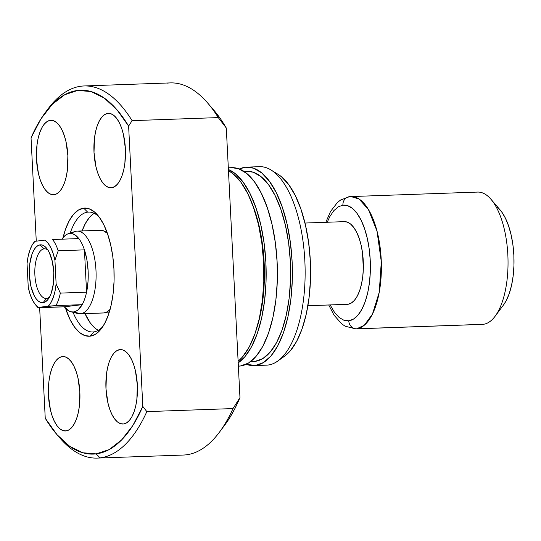 <?xml version="1.0" encoding="UTF-8"?>
<svg xmlns="http://www.w3.org/2000/svg" width="541" height="541" viewBox="0 0 541 541"><rect width="100%" height="100%" fill="white"/><g stroke="black" fill="none" stroke-linecap="round" stroke-linejoin="round"><path stroke-width="0.81" d="M46.594 298.416A24.825 10.502 -92 0 0 49.603 296.955A24.825 10.502 88 0 1 46.594 298.416A24.825 10.502 88 0 1 46.215 298.443A24.825 10.502 88 0 1 34.861 274.449A24.825 10.502 88 0 1 44.085 248.853L40.129 244.857A28.964 12.247 88 0 1 46.398 247.967A28.964 12.247 88 0 1 53.829 273.333A28.964 12.247 88 0 1 48.21 299.159A28.964 12.247 88 0 1 43.057 302.676L46.594 298.416L43.057 302.676L45.403 301.831L47.608 299.91L49.583 296.982L51.253 293.168L53.417 283.47L53.789 272.292L52.301 261.344L49.177 252.282L47.148 248.907L44.903 246.493L42.536 245.127L40.129 244.857L37.775 245.702L35.571 247.622L33.596 250.544L31.933 254.365L29.762 264.062L29.397 275.241L30.884 286.189L34.002 295.251L36.031 298.618L38.276 301.039L40.649 302.405L43.057 302.676A28.964 12.247 88 0 1 29.397 275.241A28.964 12.247 88 0 1 40.129 244.857L44.085 248.853A24.825 10.502 88 0 1 44.457 248.826A24.825 10.502 88 0 1 47.939 250.07A24.825 10.502 -92 0 0 44.085 248.853L44.835 248.826L44.085 248.853A24.825 10.502 -92 0 0 34.881 274.896A24.825 10.502 -92 0 0 46.594 298.416M34.915 241.333L44.923 240.123A35.165 14.878 88 0 1 54.932 260.221L58.205 250.787L84.43 249.861L86.574 292.181L60.349 293.107L56.129 283.944L54.932 260.221L58.205 250.787A39.304 16.622 -92 0 0 52.592 239.514L78.817 238.588L74.306 234.49L71.946 233.584L69.579 233.469L76.464 231.156L67.246 234.152L65.008 235.612L61.917 239.183A39.304 16.622 88 0 1 68.105 233.807A39.304 16.622 88 0 1 69.579 233.469A39.304 16.622 88 0 1 78.817 238.588A39.304 16.622 88 0 1 84.43 249.861A39.304 16.622 -92 0 0 78.817 238.588L52.592 239.514A39.304 16.622 88 0 1 58.205 250.787L84.43 249.861A39.304 16.622 88 0 1 86.574 292.181A39.304 16.622 88 0 1 82.164 304.664L64.311 306.821L68.822 310.919L71.182 311.826L73.549 311.941A39.304 16.622 88 0 1 70.871 311.751A39.304 16.622 88 0 1 64.311 306.821L38.086 307.748L38.262 307.41L35.165 304.373L32.372 299.856L30.032 294.074L28.254 287.312L27.05 263.589L28.132 256.481L29.863 250.206L32.156 245.073L34.915 241.333L44.923 240.123L48.021 243.159L50.807 247.677L53.146 253.459L54.932 260.221L56.129 283.944L55.054 291.051L53.322 297.32L51.023 302.453L48.271 306.199L38.262 307.41L55.939 305.597L82.164 304.664A39.304 16.622 -92 0 0 86.574 292.181L60.349 293.107A39.304 16.622 88 0 1 55.939 305.597L82.164 304.664A39.304 16.622 88 0 1 73.549 311.941L80.65 313.753L73.549 311.941L75.882 311.258L78.12 309.797L82.164 304.664L64.311 306.821L38.262 307.41A35.165 14.878 88 0 1 35.753 305.097A35.165 14.878 88 0 1 28.254 287.312L27.05 263.589A35.165 14.878 88 0 1 33.549 242.929A35.165 14.878 88 0 1 34.915 241.333L34.739 241.671M73.414 232.184A41.373 17.501 88 0 1 76.464 231.156A41.373 17.501 -92 0 0 74.915 231.507L68.105 233.807M70.871 311.751L77.823 313.557A41.373 17.501 -92 0 0 80.65 313.753A41.373 17.501 88 0 1 80.021 313.807L109.099 312.772M307.903 305.733L347.295 304.333A41.373 17.501 -92 0 0 347.917 304.285L307.91 305.706L347.917 304.285L351.278 303.082L354.429 300.336L357.249 296.157L359.63 290.7L361.476 284.181L362.727 276.85L363.329 268.978L362.511 252.863L361.124 245.235L359.156 238.29L356.668 232.299L353.767 227.477L350.561 224.028L347.173 222.067L343.738 221.688M110.08 309.466A41.373 17.501 88 0 1 104.007 312.928L80.65 313.753L103.324 312.975M349.344 196.694A8.277 7.493 83.1 0 0 342.899 205.167A8.277 7.493 -96.9 0 1 349.344 196.694A8.277 7.493 -96.9 0 1 349.973 196.64A66.198 27.997 88 0 1 350.981 196.566A66.198 27.997 88 0 1 381.256 260.539A66.198 27.997 88 0 1 356.668 328.8A8.277 7.493 -96.9 0 1 348.756 320.806A8.277 7.493 83.1 0 0 356.668 328.8A66.198 27.997 88 0 1 355.667 328.881L483.309 324.309L356.668 328.8L364.194 325.337L372.438 314.152L379.234 292.323L381.304 261.688L376.996 231.048L368.401 209.468L359.021 199.007L350.981 196.566L477.622 192.075A66.198 27.997 -92 0 1 507.898 256.055A66.198 27.997 -92 0 1 483.309 324.309A66.198 27.997 88 0 1 481.301 324.384M328.739 304.989L334.027 315.16L341.743 323.903L345.131 326.196L355.667 328.881L482.308 324.39A66.198 27.997 -92 0 0 483.309 324.309A66.198 27.997 88 0 0 495.096 316.282L503.502 304.996A53.789 22.749 -92 0 0 513.936 257.029A53.789 22.749 -92 0 0 500.127 209.922L490.951 199.264A66.198 27.997 88 0 1 507.945 257.245A66.198 27.997 88 0 1 495.096 316.282M497.362 207.189L501.527 211.673L505.294 217.935L508.526 225.732L511.089 234.76L512.888 244.681L513.855 255.102L513.95 265.624L513.172 275.856L511.549 285.391L509.142 293.864L506.051 300.958L503.428 305.097M476.614 192.156A66.198 27.997 88 0 1 490.951 199.264M327.231 222.243L329.841 216.549L333.79 210.699L338.199 206.851L342.899 205.167A57.921 24.501 88 0 1 370.22 260.038A57.921 24.501 88 0 1 348.756 320.806L343.941 320.272L339.2 317.533L334.71 312.698L330.159 304.941M342.899 205.167L347.714 205.702L352.455 208.441L356.945 213.276L361.009 220.018L364.485 228.417L367.244 238.141L369.185 248.819L370.22 260.038L370.328 271.379L369.489 282.388L367.738 292.661L365.148 301.79L361.814 309.425L357.872 315.275L353.462 319.122L348.756 320.806M347.917 304.285A41.373 17.501 -92 0 0 363.288 261.621A41.373 17.501 -92 0 0 344.36 221.641L304.975 223.034M76.464 231.156A41.373 17.501 88 0 1 77.093 231.108A41.373 17.501 88 0 1 96.014 271.095A41.373 17.501 88 0 1 80.65 313.753A41.373 17.501 -92 0 0 95.98 270.351A41.373 17.501 -92 0 0 76.464 231.156M84.43 249.861L86.574 292.181L88.007 281.807L88.115 270.703L86.891 259.761L84.43 249.861M55.939 305.597A39.304 16.622 -92 0 0 60.349 293.107L56.129 283.944A35.165 14.878 88 0 1 48.271 306.199L55.939 305.597M93.708 331.91A59.99 25.373 -92 0 0 102.979 326.372A59.99 25.373 88 0 1 93.708 331.91A59.99 25.373 88 0 1 92.795 331.985A59.99 25.373 88 0 1 73.042 312.313A59.99 25.373 -92 0 0 93.708 331.91L90.171 336.171L93.708 331.91M99.104 216.948A59.99 25.373 -92 0 0 87.642 212.14L83.686 208.143A64.129 27.124 88 0 1 97.569 215.034A64.129 27.124 88 0 1 114.036 271.197A64.129 27.124 88 0 1 101.586 328.394A64.129 27.124 88 0 1 90.171 336.171L95.378 334.304L100.261 330.051L104.629 323.572L108.315 315.119L111.182 305.009L113.116 293.641L114.05 281.448L113.935 268.897L112.785 256.475L110.635 244.647L107.578 233.881L103.73 224.589L99.233 217.124L94.262 211.768L89.015 208.738L83.686 208.143L78.479 210.009L73.596 214.27L69.228 220.748L65.535 229.201L63.06 237.621A64.129 27.124 88 0 1 83.686 208.143L87.642 212.14A59.99 25.373 88 0 1 88.548 212.072A59.99 25.373 88 0 1 99.104 216.948M99.821 230.331A41.373 17.501 88 0 1 100.45 230.283A41.373 17.501 88 0 1 107.382 233.306L103.263 230.709L99.821 230.331M89.461 212.079L87.642 212.14L89.461 212.079M50.313 120.345A37.234 15.75 88 0 1 50.874 120.305A37.234 15.75 88 0 1 67.909 156.288A37.234 15.75 88 0 1 54.073 194.686L57.096 193.604L59.936 191.129L62.472 187.369L64.616 182.459L66.279 176.589L67.402 169.989L67.875 155.619L65.961 141.539L64.183 135.291L61.951 129.894L59.341 125.559L56.453 122.449L53.403 120.69L50.313 120.345L47.283 121.427L44.45 123.903L41.914 127.662L39.77 132.572L38.107 138.442L36.984 145.042L36.511 159.412L38.425 173.492L40.203 179.74L42.435 185.137L45.045 189.472L47.933 192.582L50.982 194.341L54.073 194.686A37.234 15.75 88 0 1 53.512 194.726A37.234 15.75 88 0 1 36.477 158.743A37.234 15.75 88 0 1 50.313 120.345L51.442 120.305L50.313 120.345M62.276 356.58A37.234 15.75 88 0 1 62.844 356.533A37.234 15.75 88 0 1 79.872 392.523A37.234 15.75 88 0 1 66.043 430.913L69.065 429.831L71.899 427.363L74.435 423.603L76.579 418.693L78.242 412.824L79.371 406.223L79.845 391.853L77.924 377.774L76.153 371.525L73.914 366.129L71.304 361.787L68.423 358.683L65.373 356.925L62.276 356.58L59.253 357.662L56.42 360.13L53.884 363.897L51.74 368.806L50.076 374.67L48.954 381.27L48.48 395.64L50.394 409.72L52.166 415.975L54.404 421.371L57.015 425.706L59.895 428.81L62.945 430.568L66.043 430.913A37.234 15.75 88 0 1 65.481 430.961A37.234 15.75 88 0 1 48.447 394.971A37.234 15.75 88 0 1 62.276 356.58L63.405 356.539L62.276 356.58M119.777 349.635A37.234 15.75 88 0 1 120.339 349.587A37.234 15.75 88 0 1 137.373 385.577A37.234 15.75 88 0 1 123.544 423.975L126.567 422.886L129.4 420.418L131.936 416.658L134.08 411.748L135.744 405.878L136.866 399.278L137.34 384.908L135.426 370.828L133.654 364.58L131.416 359.183L128.805 354.849L125.925 351.738L122.875 349.98L119.777 349.635L116.755 350.717L113.921 353.185L111.385 356.952L109.241 361.861L107.578 367.724L106.449 374.331L105.975 388.695L107.889 402.775L109.667 409.03L111.906 414.426L114.516 418.761L117.397 421.865L120.447 423.63L123.544 423.975A37.234 15.75 88 0 1 122.976 424.016A37.234 15.75 88 0 1 105.948 388.032A37.234 15.75 88 0 1 119.777 349.635L120.907 349.594L119.777 349.635M107.808 113.4A37.234 15.75 88 0 1 108.376 113.36A37.234 15.75 88 0 1 125.404 149.343A37.234 15.75 88 0 1 111.574 187.741L114.597 186.659L117.431 184.19L119.974 180.424L122.11 175.514L123.781 169.644L124.903 163.044L125.377 148.68L123.463 134.601L121.684 128.345L119.453 122.949L116.842 118.614L113.955 115.51L110.905 113.745L107.808 113.4L104.785 114.489L101.951 116.957L99.416 120.717L97.272 125.627L95.608 131.497L94.486 138.097L94.012 152.467L95.926 166.547L97.698 172.795L99.936 178.192L102.547 182.527L105.434 185.637L108.477 187.396L111.574 187.741A37.234 15.75 88 0 1 111.013 187.788A37.234 15.75 88 0 1 93.978 151.798A37.234 15.75 88 0 1 107.808 113.4L108.937 113.36L107.808 113.4M238.365 366.156L238.818 366.135A99.301 41.995 -92 0 0 240.319 366.02L238.365 366.088L240.319 366.02L248.38 363.133L255.94 356.546L262.71 346.51L268.417 333.418L272.86 317.77L275.856 300.167L277.29 281.286L277.114 261.851L275.335 242.611L272.015 224.305L267.281 207.636L261.317 193.245L254.358 181.681L246.662 173.397L238.534 168.704L231.67 167.669M250.659 361.577L253.655 361.469A95.162 40.25 -92 0 0 255.095 361.361L250.74 361.516L255.095 361.361L262.825 358.588L270.067 352.279L276.552 342.663L282.023 330.118L286.284 315.119L289.151 298.253L290.531 280.157L290.361 261.533L288.651 243.092L285.472 225.55L280.935 209.577L275.22 195.781L268.552 184.704L261.175 176.765L253.384 172.261L246.804 171.274M246.77 167.135A99.301 41.995 88 0 0 245.262 167.25L239.332 168.995A99.301 41.995 88 0 1 245.262 167.25L253.519 168.17L261.648 172.863L269.344 181.154L276.302 192.711L282.267 207.108L287 223.778L290.321 242.084L292.106 261.323L292.282 280.759L290.842 299.64L287.846 317.242L283.403 332.891L277.695 345.976L270.926 356.012L263.366 362.598L255.305 365.493A99.301 41.995 88 0 1 253.803 365.608A99.301 41.995 88 0 1 246.25 364.276L255.305 365.493L268.045 365.04L255.305 365.493A99.301 41.995 88 0 0 292.187 263.102A99.301 41.995 88 0 0 246.77 167.135L259.511 166.682A99.301 41.995 -92 0 1 304.928 262.649A99.301 41.995 -92 0 1 268.045 365.04A99.301 41.995 88 0 1 265.029 365.148M253.803 365.608L266.544 365.155A99.301 41.995 -92 0 0 268.045 365.04A99.301 41.995 88 0 0 277.722 361.084L284.505 356.242A94.519 39.98 -92 0 0 310.473 264.238A94.519 39.98 -92 0 0 278.06 174.303L270.946 169.955A99.301 41.995 88 0 1 304.996 264.434A99.301 41.995 88 0 1 277.722 361.084M224.596 425.26L230.094 417.179L235.227 407.934L239.961 397.594L233.009 408.57L146.834 411.62L142.817 406.44A182.047 76.998 88 0 1 96.129 453.879L100.085 457.875A186.185 78.749 -92 0 0 146.834 411.62A186.185 78.749 88 0 1 100.085 457.875A186.185 78.749 88 0 1 97.265 458.092A186.185 78.749 88 0 1 58.239 436.06A186.185 78.749 -92 0 0 59.774 437.885A186.185 78.749 -92 0 0 100.085 457.875L96.129 453.879A182.047 76.998 88 0 1 56.71 434.328A182.047 76.998 88 0 1 45.241 418.227L39.642 307.694L45.241 418.227L57.008 434.673L69.667 446.305L82.841 452.77L96.129 453.879L109.154 449.591L121.509 440.043L132.843 425.517L142.817 406.44L128.616 126.094L132.092 120.65L218.266 117.593A186.185 78.749 -92 0 0 170.259 82.908L84.078 85.958A186.185 78.749 88 0 1 132.092 120.65A186.185 78.749 -92 0 0 81.258 86.181A186.185 78.749 88 0 1 84.078 85.958M97.265 458.092L183.44 455.042A186.185 78.749 -92 0 0 233.009 408.57L146.834 411.62L142.817 406.44L128.616 126.094L116.842 109.64L104.183 98.016L91.01 91.551L77.721 90.442L64.704 94.729L52.342 104.271L41.008 118.804L31.04 137.874L36.267 241.164L31.04 137.874A182.047 76.998 88 0 1 45.309 112.535A182.047 76.998 88 0 1 128.616 126.094L132.092 120.65L218.266 117.593L226.3 128.041A177.908 75.246 -92 0 0 213.871 110.222L207.751 103.115A186.185 78.749 88 0 1 218.266 117.593L226.3 128.041L220.586 118.959L213.844 110.188M167.433 83.125A186.185 78.749 88 0 1 207.751 103.115M239.961 397.594L226.3 128.041L239.961 397.594L233.009 408.57A186.185 78.749 88 0 1 219.409 432.225L225.015 424.705A177.908 75.246 -92 0 0 239.961 397.594M46.722 110.689A186.185 78.749 88 0 1 81.258 86.181A186.185 78.749 -92 0 0 48.108 108.775L45.309 112.535M65.562 308.302L70.12 319.731L74.617 327.197L79.588 332.546L84.836 335.582L90.171 336.171A64.129 27.124 88 0 1 65.569 308.302M284.397 356.323L290.165 350.981L296.61 341.432L302.047 328.969L306.274 314.078L309.121 297.32L310.493 279.345L310.324 260.85L308.627 242.53L305.462 225.11L300.958 209.239L295.285 195.538L288.657 184.535L281.334 176.65L277.871 174.188M258.003 166.804A99.301 41.995 88 0 1 270.946 169.955M255.095 361.361A95.162 40.25 -92 0 0 290.443 263.237A95.162 40.25 -92 0 0 246.919 171.274L243.917 171.375M238.682 366.142L240.319 366.02A99.301 41.995 -92 0 0 277.202 263.636A99.301 41.995 -92 0 0 231.785 167.669L228.316 167.791M228.403 169.516A99.301 41.995 88 0 1 265.874 262.25A99.301 41.995 88 0 1 238.196 362.849L244.701 356.938L251.464 346.909L257.178 333.817L261.621 318.169L264.617 300.566L266.05 281.685L265.874 262.25L264.096 243.01L260.769 224.704L256.042 208.035L250.077 193.644L243.119 182.08L235.423 173.796L228.403 169.516M257.07 327.231L260.052 316.052L262.926 299.18L264.306 281.083L264.136 262.459L262.426 244.025L259.24 226.476L252.735 205.161A95.162 40.25 -92 0 1 257.076 327.217M238.121 361.307L242.449 357.019L249.218 346.991L254.933 333.898L259.369 318.25L262.365 300.647L263.805 281.766L263.629 262.331L261.844 243.092L258.524 224.785L253.79 208.116L247.832 193.725L240.867 182.161L233.171 173.877L228.464 170.686A99.301 41.995 -92 0 1 263.629 262.331A99.301 41.995 -92 0 1 238.121 361.3M94.012 213.492L94.222 213.364A59.99 25.373 -92 0 0 82.083 230.933M95.047 328.123L90.401 323.112L85.018 313.624A59.99 25.373 -92 0 0 98.367 330.294M70.235 233.09A59.99 25.373 88 0 1 87.642 212.14A59.99 25.373 -92 0 0 70.235 233.09M89.441 217.468L85.356 223.534L81.901 231.44M110.513 308.979L107.361 311.724L104.007 312.928A41.373 17.501 88 0 1 103.378 312.975L103.426 312.975M350.981 196.566L349.398 196.687L340.587 200.028L337.368 202.577L330.571 211.409L325.81 222.297M100.504 230.277L77.093 231.108M35.753 305.097L37.978 307.673M34.624 241.489L33.549 242.929M59.774 437.885L56.71 434.328"/></g></svg>
